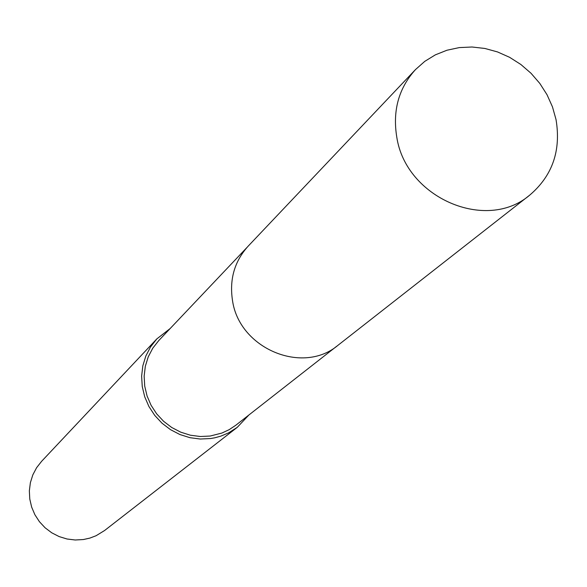 <?xml version="1.0" encoding="UTF-8"?>
<svg xmlns="http://www.w3.org/2000/svg" width="587" height="587" viewBox="0 0 587 587"><rect width="100%" height="100%" fill="white"/><g stroke="black" fill="none" stroke-linecap="round" stroke-linejoin="round"><path stroke-width="0.88" d="M246.907 247.523L158.784 340.541L152.767 348.194L148.232 356.859L145.327 366.273L144.145 376.135L144.725 386.136L147.066 395.961L151.079 405.287L156.656 413.828L163.604 421.305L171.712 427.483L180.723 432.164L190.342 435.202L200.262 436.508L210.175 436.038L221.908 433.052L229.187 429.655L235.842 425.215L336.725 346.227M170.157 328.537L156.788 338.934L150.543 346.939L145.84 355.993L142.832 365.826L141.621 376.113L142.252 386.547L144.71 396.79L148.922 406.512L154.748 415.413L162.012 423.205L170.472 429.64L179.879 434.519L189.909 437.682L200.262 439.032L210.601 438.54L214.747 437.807L220.807 436.148L228.497 432.92L237.251 427.351L248.859 415.024M156.788 338.934L41.604 461.323L36.607 467.7L32.821 474.89L30.377 482.675L29.35 490.813L29.776 499.038L31.647 507.095L34.897 514.733L39.432 521.704L45.111 527.794L51.751 532.805L59.14 536.584L67.043 539.005L75.217 539.996L83.391 539.534L89.906 538.088L96.114 535.711L104.574 530.523L237.251 427.351M556.028 119.565L552.47 106.863L547.018 94.72L539.813 83.427L531.022 73.265L520.874 64.497L509.619 57.321L497.527 51.935L484.899 48.464L472.051 47.004L459.298 47.591L446.956 50.233L435.349 54.855L424.768 61.364L415.479 69.596C398.69 88.211 392.461 110.745 396.79 137.182C405.888 197.856 486.322 232.459 529.716 195.126C552.418 175.792 561.187 150.61 556.028 119.565M415.479 69.596L248.176 246.144C234.536 261.252 229.304 279.331 232.481 300.368C239.1 348.627 302.914 375.328 338.222 345.097L529.716 195.126"/></g></svg>
